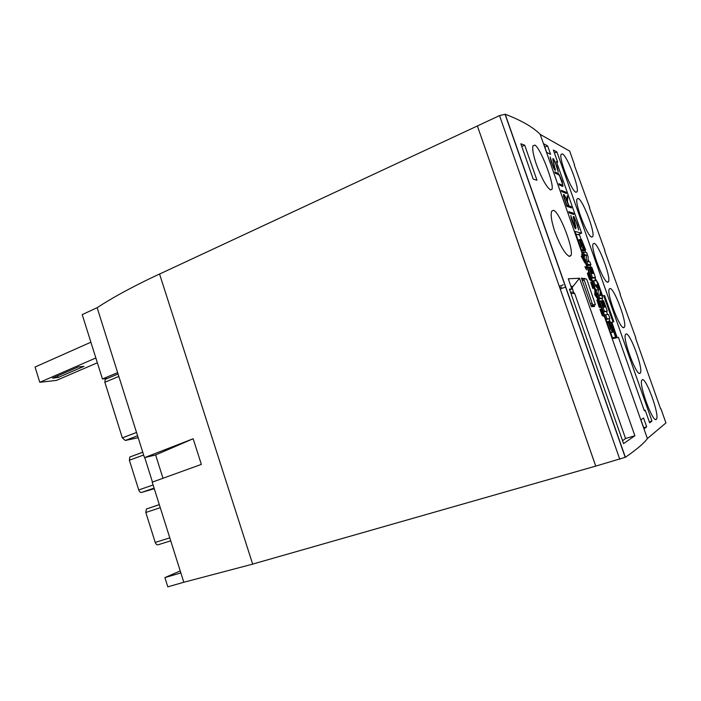 <?xml version="1.0" encoding="UTF-8"?>
<svg xmlns="http://www.w3.org/2000/svg" width="701" height="701" viewBox="0 0 701 701"><rect width="100%" height="100%" fill="white"/><g stroke="black" fill="none" stroke-linecap="round" stroke-linejoin="round"><path stroke-width="1.05" d="M569.58 256.435C565.418 254.665 560.572 246.603 555.026 232.241C551.564 221.823 550.434 214.83 551.643 211.264L553.369 210.3C559.459 211.22 574.11 249.661 570.947 255.523L569.58 256.435M550.565 189.945C546.57 187.22 541.873 178.825 536.493 164.761C533.295 155.254 532.12 148.936 532.97 145.799L534.793 145.081C540.462 147.622 554.289 183.925 552.02 189.209L550.565 189.945M656.259 419.408C652.955 423.448 638.567 384.253 641.853 380.152L642.239 379.749C645.936 376.919 659.729 414.948 656.513 419.11L656.259 419.408M639.987 373.379C636.438 376.323 622.4 338.609 625.511 334.473L626.063 333.983C629.989 332.204 643.439 368.779 640.39 372.958L639.987 373.379M623.82 327.647C620.043 329.558 606.321 293.22 609.257 289.049L609.984 288.505C614.146 287.725 627.272 322.968 624.389 327.157L623.82 327.647M607.767 282.214C603.771 283.16 590.338 248.066 593.116 243.887L594.019 243.343C598.382 243.492 611.228 277.508 608.503 281.688L607.767 282.214M591.81 237.087C587.613 237.113 574.452 203.15 577.063 198.979L578.159 198.462C582.715 199.513 595.289 232.408 592.731 236.561L591.81 237.087M575.959 192.258C571.578 191.417 558.662 158.479 561.115 154.334L562.395 153.887C567.144 155.771 579.473 187.658 577.063 191.767L575.959 192.258M595.727 466.104L625.371 457.28C636.858 449.35 644.193 443.111 647.391 438.572L540.182 134.338C532.918 127.056 521.264 120.353 505.202 114.245L499.533 115.586L477.381 125.97L595.727 466.104L254.183 563.665M160.722 273.513L477.381 125.97M162.965 478.187L155.613 454.958L144.485 457.665L193.161 438.756L201.353 464.395L152.213 482.165L183.811 582.259L253.806 563.841M155.613 454.958L193.161 438.756M160.582 273.513L150.058 278.49C131.446 287.506 115.788 295.971 103.065 303.91L97.141 307.695L144.485 457.665M58.192 377.48L52.514 378.111L78.381 366.912L83.962 366.351L58.192 377.48L57.692 375.867M90.885 342.211L35.05 367.026L39.782 382.308L56.474 380.398L97.351 362.794M95.844 357.983L39.782 382.308M180.867 572.927L164.901 577.598L180.236 570.938M107.612 378.365L102.451 378.978L117.628 372.608M97.141 307.695L82.21 314.618L102.451 378.978M164.901 577.598L167.811 586.842L183.811 582.259M611.132 322.486L613.839 321.759L611.149 322.53M560.432 285.903L563.175 284.808M597.681 285.027L598.733 288.006M600.258 292.343L601.353 295.445M595.351 279.83L595.929 280.777M602.606 295.918L598.128 283.23L594.842 277.903M614.102 331.582L616.144 337.864M617.152 337.645L611.955 322.416M602.001 296.137L604.604 295.568L613.839 321.759M603.657 295.533L612.946 321.855M557.681 162.22L553.387 150.058L556.927 151.959L651.965 421.056L649.652 422.808L645.192 410.173L644.324 410.76L618.431 337.365L612.744 338.609L574.969 231.435L581.646 233.109L556.401 161.581L557.681 162.22L556.769 162.614M556.927 151.959L554.438 153.046M651.965 421.056L649.31 421.844M645.192 410.173L644.228 410.471M660.596 408.806L635.492 337.926M635.798 337.812L620.043 294.297M620.332 294.131L604.691 250.94M604.963 250.73L589.436 207.864M589.69 207.601L574.277 165.05M581.646 233.109L577.922 234.581M585.852 268.641L584.914 266.687L586.772 267.283L587.052 268.08L585.449 267.563L586.5 269.885L585.852 268.641M586.903 268.027L586.658 267.326L584.993 266.888M592.774 288.514L590.689 282.1L594.115 288.391L591.924 281.89L594.816 290.109L591.145 282.967L592.774 288.514M591.057 282.941L590.698 282.372M594.343 289.136L594.08 288.409M598.417 302.736L597.191 300.545L597.708 302.674L599.048 306.477L599.749 306.53L598.417 302.736L598.233 299.818L599.863 306.539L600.915 307.406L599.215 307.283L596.928 300.291L597.156 299.765L598.523 302.718M598.628 302.92L598.321 300.431M600.775 307.389L600.512 306.652L599.627 306.574M598.969 306.582L599.749 306.53M597.348 300.563L597.156 299.765M600.477 310.858L602.369 315.906L599.907 309.229L601.808 312.804L600.871 309.465L600.994 308.913L601.423 309.509L603.815 315.853M603.806 316.545L600.897 309.097M601.554 310.105L602.466 314.337L600.582 310.823M596.866 297.277L595.149 292.413L595.096 294.709L596.866 297.277L595.596 295.857M594.825 294.779L595.149 292.413M595.167 291.108L598.163 299.599L594.798 294.753L594.869 290.652M595.07 292.448L595.044 291.152M597.874 299.169L596.788 297.312M587.841 273.863L589.734 279.226L587.841 273.863M589.445 279.313L590.032 279.515L589.865 280.006L589.471 279.375L587.412 273.539L587.587 273.04L588.665 275.23L588.411 272.785L591.092 279.743L591.004 280.794L589.655 278.043L590.032 279.515M588.665 273.574L589.296 276.895L590.952 280.058L588.665 273.574M587.762 273.837L587.403 273.276M588.831 273.854L588.157 272.829M591.083 280.812L590.925 279.673M584.248 261.464L582.741 257.188L581.76 256.829L584.117 261.508M581.804 254.218L584.879 262.954L581.182 256.093L582.461 256.391L581.707 254.253M583.136 257.346L582.382 256.426M582.461 256.391L581.199 256.128M520.825 143.775L524.69 145.203L536.966 180.192L533.224 179.149L520.825 143.775M571.858 288.987L568.274 278.779L579.517 278.244L634.887 435.75L623.575 443.61L569.431 289.136L571.858 288.987L569.659 289.802M594.062 305.18L594.544 306.539L591.46 306.644L581.409 278.06L584.792 278.849M559.617 175.916L558.662 174.742L555.218 173.182L554.763 171.894L558.224 173.471L559.232 174.707L562.193 181.454L562.789 186.422L559.389 185.011L558.934 183.715L562.325 185.134L562.658 184.529L559.617 175.916M558.206 174.54L555.017 172.586M557.567 173.752L558.224 173.471M558.785 174.891L559.232 174.707M562.386 186.256L562.368 185.073M562.482 186.072L563.148 185.791M562.325 185.134L559.17 184.372M565.365 197.06L564.655 196.043L564.016 195.807L563.911 196.508L566.758 205.148L568.634 205.796L565.365 197.06M563.499 196.017L564.016 195.807M565.576 196.92L566.978 200.346L567.249 195.789L567.74 197.165L567.468 201.739L568.94 205.901L571.078 206.646L571.534 207.917L566.907 206.339L563.516 196.14L563.534 194.501L564.226 194.764L565.339 197.025M567.153 197.41L567.74 197.165M566.881 200.819L566.907 200.372M570.667 207.627L570.421 206.909L568.204 205.971M568.274 206.173L568.94 205.901M570.421 206.909L571.078 206.646M566.653 205.612L568.634 205.796M564.139 195.851L563.446 195.001M563.56 195.044L564.226 194.764M573.348 218.002L573.865 217.801L576.012 228.149L575.451 228.85L574.321 226.791L571.797 220.21L570.78 215.435L575.013 227.536L575.503 226.887L573.26 217.266L573.383 216.504L574.049 216.705L577.624 225.179L578.658 229.937L576.064 221.516L574.461 217.985L573.313 216.951M571.175 217.993L571.613 217.809M574.899 227.843L575.407 227.641M573.383 216.977L574.049 216.705M575.433 227.422L575.898 227.247M575.311 228.605L575.249 227.702M575.337 228.412L576.012 228.149M568.791 211.676L573.383 213.165L573.83 214.445L569.247 212.981L568.791 211.676M572.98 214.173L572.717 213.428L568.984 212.228M572.717 213.428L573.383 213.165M561.264 190.339L565.987 192.214L566.443 193.485L561.729 191.636L561.264 190.339M565.567 193.143L565.33 192.486L561.492 190.97M565.33 192.486L565.987 192.214M554.561 161.081L553.431 159.863L553.299 160.52L555.271 170.439L553.615 168.065L551.1 161.484L550.154 156.928L552.703 165.27L554.771 169.116L552.791 159.232L552.949 158.575L553.667 158.934L557.269 167.486L558.233 172.034L554.798 161.028M550.539 159.477L550.986 159.285M554.298 169.318L554.771 169.116M553.378 159.889L552.817 159.118M553.01 159.215L553.667 158.934M552.887 160.1L553.431 159.863M554.728 170.115L554.657 169.16L555.315 168.88M554.754 170.01L555.411 169.721M647.382 438.554L665.941 422.922L660.929 408.762M574.513 164.744L569.685 151.109L540.208 134.408M640.933 419.838L643.553 417.98L646.673 426.804L644.088 428.793L640.933 419.838M543.643 143.758L547.612 145.904L550.609 154.386L546.675 152.362L543.643 143.758M612.481 337.873L615.583 337.207L612.604 338.224M615.583 337.207L613.655 331.739M609.791 320.786L609.116 318.876M607.592 314.556L606.488 311.428M602.755 300.852L601.922 298.477M600.853 295.454L600.117 293.368M597.865 286.972L597.234 285.193M595.675 280.759L594.685 277.964M590.943 267.353L590.146 265.083M588.989 261.797L588.078 259.221M585.65 252.334L584.914 250.248M580.98 239.085L579.525 234.966L575.907 234.09M583.32 255.12L584.432 254.691L583.469 251.957L586.614 252.5L588.165 256.908L587.981 261.666L589.935 261.929L590.943 264.776L587.859 264.4L586.229 259.791L586.404 255.015L584.432 254.691M582.356 252.386L583.469 251.957M584.301 257.924L584.389 255.786L583.504 255.646M584.389 255.786L586.404 255.015M585.116 260.22L586.229 259.791M586.737 264.82L587.859 264.4M590.943 264.776L588.936 265.539L586.903 265.302M596.604 280.812L598.041 284.895L596.069 284.825L599.434 288.847L600.38 291.52L599.828 295.463L601.765 295.445L602.729 298.188L599.793 298.258L597.971 293.097L598.505 289.469L595.386 285.754L593.581 280.645L596.604 280.812M596.577 285.43L598.041 284.895M592.459 281.066L593.581 280.645M594.255 286.166L595.386 285.754M596.236 291.782L596.472 290.214L595.123 288.61M596.472 290.214L598.505 289.469M596.849 293.509L597.971 293.097M598.663 298.67L599.793 298.258M602.729 298.188L598.768 298.976M605.944 319.332L607.084 318.937L605.611 314.758L608.468 314.469L609.923 318.587L607.084 318.937M604.472 315.152L605.611 314.758M609.923 318.587L606.014 319.533M610.553 328.813L608.24 322.171L608.792 322.092L611.07 328.156L609.677 320.9L611.947 324.318L614.409 331.477L613.839 331.582L611.342 324.729L612.718 332.09L610.553 328.813L609.423 329.198M607.092 322.574L608.24 322.171M610.545 332.388L612.096 331.853M611.894 327.446L612.499 327.236M612.762 331.959L613.839 331.582M612.735 332.055L614.409 331.477M610.343 326.841L610.79 326.684M609.467 324.318L610.115 324.09M607.592 322.399L609.607 321.277M607.565 321.996L607.907 321.522M601.572 301.798L602.676 301.561L604.63 307.099L605.305 307.056L603.079 300.738L603.622 300.711L607.294 311.139L604.42 311.384L600.696 300.817L601.221 300.799L603.473 307.169L604.131 307.126L602.177 301.579M599.565 301.228L600.696 300.817M603.289 311.787L604.42 311.384M601.414 301.334L603.079 300.738M603.368 312.024L607.294 311.139M589.699 268.115L590.82 267.948L592.766 273.46L593.484 273.521L591.267 267.23L591.828 267.291L595.491 277.666L592.459 277.456L588.752 266.95L589.313 267.011L591.548 273.355L592.249 273.408L590.295 267.887M587.631 267.37L588.752 266.95M591.337 277.876L592.459 277.456M589.611 267.852L591.267 267.23M591.478 278.288L595.491 277.666M581.453 246.253L579.175 239.707L579.797 239.838L582.067 245.858L580.752 239.444L581.567 239.602L585.659 249.959L585.011 249.845L582.54 243.045L583.775 249.793L581.453 246.253L580.34 246.682M578.036 240.145L579.175 239.707M581.523 250.02L583.039 249.433M583.512 249.898L581.725 250.616M583.092 245.858L583.714 245.622M585.659 249.959L583.653 250.739L583.004 250.625L585.011 249.845M583.004 250.625L582.873 250.143M580.542 242.292L581.182 242.038M579.753 239.83L580.752 239.444M643.702 427.689L646.673 426.804M544.835 147.131L547.612 145.904M521.781 146.5L524.69 145.203M634.887 435.75L625.555 438.493L574.689 293.482L573.488 292.186L572.121 287.498L579.517 278.244M574.689 293.482L570.956 293.491M559.275 286.341L563.087 284.913M581.883 279.41L584.634 278.385M622.567 440.727L625.555 438.493M595.745 466.095L477.399 125.987M583.81 278.788L586.334 278.937L587.14 280.365L595.403 304.698L592.967 304.83L592.161 303.41L583.81 278.788M170.737 540.83L158.084 544.782C156.884 545.028 155.929 544.248 155.228 542.434L145.808 512.484L146.386 509.022L159.302 504.624M154.281 488.702L141.602 492.426C140.384 492.593 139.42 491.769 138.728 489.955L129.37 460.233L129.86 456.999L142.75 452.189M152.468 482.069L144.748 457.604M138.185 437.722L125.251 440.473L122.342 437.871L104.852 382.282L105.229 379.364L105.921 379.048M159.548 273.995L252.693 564.165M597.445 283.195L598.128 283.23M615.566 335.726L616.573 335.516M505.202 114.245L625.371 457.28M572.656 286.315L570.903 286.262M574.662 293.474L570.947 293.474M573.488 292.186L570.491 292.177M572.226 288.575L571.709 288.567M499.533 115.586L619.789 459.313M559.766 287.752L561.624 287.06M581.918 279.497L583.758 278.805L581.926 279.515M591.302 306.179L595.403 304.698M591.066 305.513L592.967 304.83M590.531 303.997L592.161 303.41M560.222 289.049L561.729 288.488M561.974 288.391L565.725 286.998M582.373 280.794L583.986 280.198M155.228 542.434L169.8 537.86M145.808 512.484L160.266 507.673M141.602 492.426L154.097 488.115M138.728 489.955L153.098 484.969M129.37 460.233L143.644 455.002M125.251 440.473L137.58 435.803M122.342 437.871L136.529 432.464M104.852 382.282L118.837 376.446M577.063 191.767L575.924 192.24M592.731 236.561L591.583 237.008M608.503 281.688L607.355 282.109M624.389 327.157L623.25 327.542M640.39 372.958L639.268 373.318M656.513 419.11L655.417 419.443M610.694 332.791L612.455 332.186M607.636 321.619L609.677 320.9M579.429 239.76L580.805 239.216M550.425 189.875L552.02 189.209M569.002 256.277L570.947 255.523M572.121 287.498L571.333 287.48M505.018 114.193L625.231 457.359M559.775 287.778L561.624 287.095M146.386 509.022L159.329 504.694M129.86 456.999L142.767 452.241M105.229 379.364L118.066 373.983"/></g></svg>
